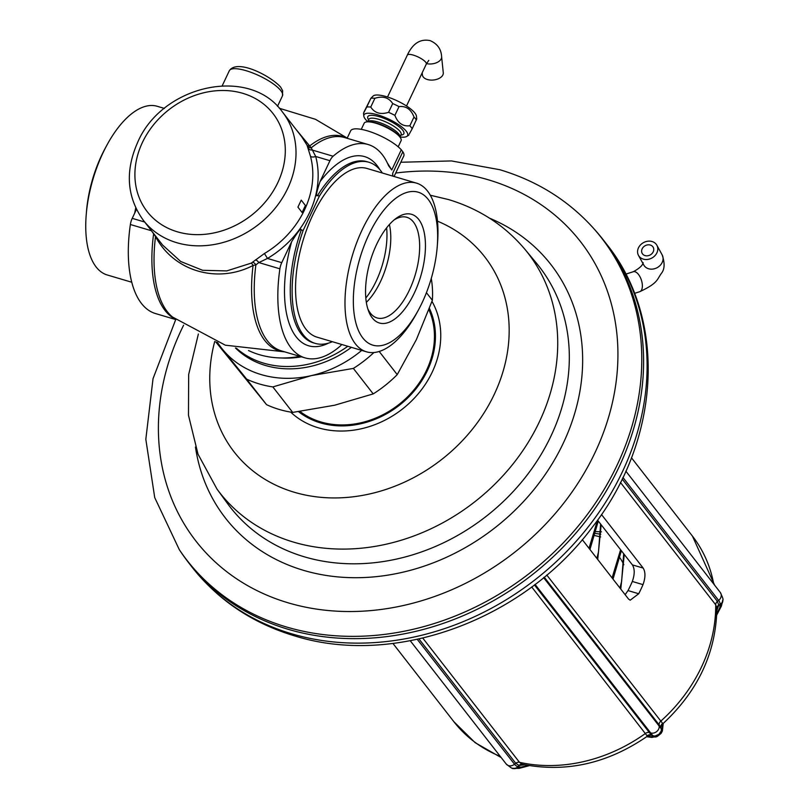 <?xml version="1.0" encoding="UTF-8"?>
<svg xmlns="http://www.w3.org/2000/svg" width="809" height="809" viewBox="0 0 809 809"><rect width="100%" height="100%" fill="white"/><g stroke="black" fill="none" stroke-linecap="round" stroke-linejoin="round"><path stroke-width="1.21" d="M659.183 734.451L660.589 733.793L657.687 736.129L662.045 729.87L663.127 723.539M512.471 768.206L513.321 768.388C513.533 768.995 516.091 768.58 520.996 767.165L528.166 765.445M601.481 514.524L643.165 568.07C645.582 572.034 645.531 577.555 643.013 584.634A151.131 126.962 142.1 0 1 638.716 593.745L630.181 600.207L628.532 599.044L582.288 539.654M597.558 520.136L632.395 564.884L643.165 568.07M625.124 594.676L628.017 590.58A138.531 116.385 142.1 0 0 632.325 581.469C634.802 574.37 634.822 568.848 632.395 564.884M592.946 227.663A262.571 220.594 -37.9 0 1 584.988 517.578A262.571 220.594 -37.9 0 1 286.477 626.985A262.571 220.594 142.1 0 1 179.315 549.685L180.801 551.9A262.753 220.746 -37.9 0 0 188.527 562.579A262.753 220.746 -37.9 0 0 288.044 629.26A262.753 220.746 -37.9 0 0 581.964 525.86A262.753 220.746 -37.9 0 0 603.19 239.757A262.753 220.746 -37.9 0 0 594.726 229.645L592.946 227.663C567.948 200.157 536.903 180.842 499.82 169.718L451.452 160.93L400.799 162.255M299.997 411.468A83.964 70.535 -37.9 0 0 388.684 411.538A83.964 70.535 -37.9 0 0 434.241 330.921A83.964 70.535 -37.9 0 0 428.922 309.786M431.268 278.417A113.341 95.229 142.1 0 1 432.36 300.301L416.413 339.537L397.229 374.628A113.341 95.229 142.1 0 1 373.212 393.902L334.572 405.238L292.696 412.408L272.845 386.914A113.341 95.229 142.1 0 1 246.705 379.168L216.772 342.268M379.199 351.47L397.229 374.628M426.424 292.676L432.36 300.301M373.9 352.532A113.341 95.229 142.1 0 1 353.361 368.408L311.495 375.588L272.845 386.914M353.361 368.408L373.212 393.902M246.705 379.168L266.555 404.662A113.341 95.229 -37.9 0 0 292.696 412.408M266.555 404.662L215.75 341.883M361.714 350.398A104.948 88.171 142.1 0 1 311.495 375.588A104.948 88.171 -37.9 0 1 222.404 349.185A104.948 88.171 142.1 0 1 217.611 342.571M235.439 347.961A94.451 79.353 -37.9 0 0 351.379 347.334M236.339 348.173A94.451 79.353 -37.9 0 0 347.819 346.282M281.036 357.962A88.161 74.064 -37.9 0 0 301.464 356.82M299.856 356.344A92.357 77.593 142.1 0 1 248.515 350.519M264.432 253.51L251.296 263.117L226.722 270.914L202.624 270.297L180.69 261.479L162.548 244.996L143.345 220.321A88.161 74.064 -37.9 0 0 218.258 243.701A88.161 74.064 -37.9 0 0 287.741 188.345A88.161 74.064 142.1 0 0 282.462 112.016L301.676 136.681L307.046 145.185L310.444 156.177A88.161 74.064 142.1 0 1 310.676 157.047A88.161 74.064 142.1 0 1 264.432 253.51L267.486 258.445L258.819 262.571L255.887 264.867L253.075 265.463C217.267 284.07 173.611 271.126 155.53 236.552L151.293 230.535M302.121 212.524L297.924 207.134L301.231 200.126L305.428 205.516L302.121 212.524A98.658 45.86 -73.5 0 1 305.428 205.516M255.492 259.861A4.197 2.114 -130.2 0 1 258.819 262.571L279.894 268.821A111.248 51.715 106.5 0 0 305.003 357.871A111.248 51.715 106.5 0 0 340.124 346.191A10.497 4.874 106.5 0 0 341.681 344.462M310.444 156.177A4.197 2.144 164.9 0 0 315.692 156.471A92.357 77.593 142.1 0 1 267.486 258.445L281.744 262.662A10.497 4.874 106.5 0 0 279.894 268.821M136.458 209.4L132.231 218.349A10.497 4.874 -73.5 0 0 130.37 224.508A111.248 51.715 106.5 0 0 155.49 313.548L175.725 319.555L153.032 378.663L145.822 439.297L154.721 497.586L179.315 549.685M295.689 128.995L311.222 147.825L315.692 156.471L329.941 160.698L320.071 181.58C316.4 192.38 315.561 197.042 317.532 195.545A94.451 43.908 -73.5 0 1 367.023 161.709L368.884 162.255A94.451 43.908 -73.5 0 1 382.374 173.015M281.744 262.662L291.614 241.79C297.793 231.738 301.019 227.784 301.282 229.928L303.142 230.474L319.393 196.102L317.532 195.545M388.593 165.714A111.248 51.715 -73.5 0 0 368.226 144.548A111.248 51.715 -73.5 0 0 333.116 156.228A10.497 4.874 106.5 0 0 329.941 160.698M308.219 148.33A4.197 3.549 163 0 0 312.041 149.989L333.116 156.228M135.74 207.893A94.451 43.908 106.5 0 0 134.688 213.151M86.189 215.154L86.472 211.675A79.757 37.072 106.5 0 1 101.651 155.308A79.757 37.072 -73.5 0 1 105.332 148.047L106.99 144.973A87.969 40.895 -73.5 0 0 102.935 152.982A87.969 40.895 106.5 0 0 86.189 215.154A87.969 40.895 106.5 0 0 107.243 274.979L131.756 282.24M106.99 144.973A87.969 40.895 -73.5 0 1 157.249 106.292L164.399 108.416M418.981 638.968L515.758 763.281L519.054 765.466L524.808 764.798M422.773 638.099L519.479 762.311L522.422 764.293C566.067 772.898 607.721 763.534 647.372 736.2L531.705 586.96M648.393 735.694L651.316 735.068L649.384 732.57A4.197 3.529 -37.9 0 0 645.653 733.318A151.131 126.962 -37.9 0 1 519.479 762.311A4.197 3.529 142.1 0 0 515.758 763.281L514.534 764.262A24.139 11.225 106.5 0 0 518.033 766.568A6.3 5.572 101.3 0 1 513.321 768.388L513.027 768.307M544.214 577.161L661.024 727.271L662.045 724.884M546.773 575.027L662.905 723.731L661.883 725.319L661.974 723.994M543.618 577.646L659.224 726.138L659.113 724.753A4.197 3.529 142.1 0 1 660.64 721.284A151.131 126.962 -37.9 0 0 715.692 604.808L716.895 608.024C716.167 652.357 698.177 690.926 662.905 723.731M716.895 610.461L718.746 605.172L717.421 601.4A4.197 3.529 -37.9 0 0 715.692 604.808L620.442 482.457M716.825 613.758L719.889 607.519C722.225 603.463 723.195 601.036 722.791 600.248L722.811 600.025C723.539 599.965 722.7 597.436 720.283 592.441A6.3 5.289 142.1 0 1 718.655 600.42A24.139 11.457 -4.5 0 1 720.03 604.424L718.746 605.172A4.197 3.691 2.3 0 0 716.895 608.085M722.811 600.025L722.801 600.227A6.3 5.532 -177.3 0 1 720.03 604.424L719.889 607.519A4.197 3.287 21 0 0 721.456 605.951L722.761 599.944M646.755 736.635L653.541 736.706L659.568 734.006A6.3 6.159 143.8 0 0 661.246 728.778L662.045 729.87A4.197 4.176 49.7 0 1 660.589 733.793L660.64 733.753M535.073 584.422L652.742 735.603A6.3 6.159 143.8 0 0 658.213 735.088L658.728 734.815M367.782 308.755A52.474 24.391 106.5 0 0 377.014 317.917A52.474 24.391 106.5 0 0 409.415 290.067A52.474 24.391 -73.5 0 0 406.846 217.297A52.474 24.391 -73.5 0 0 394.104 219.937M376.61 244.409A56.67 26.343 -73.5 0 1 395.945 218.481A56.67 26.343 -73.5 0 1 423.795 230.707A56.67 26.343 -73.5 0 1 414.38 292.919A56.67 26.343 106.5 0 1 368.53 310.98A56.67 26.343 106.5 0 1 376.61 244.409M437.254 246.421A79.757 37.072 -73.5 0 0 416.21 191.733A79.757 37.072 -73.5 0 0 368.914 234.519A79.757 37.072 106.5 0 0 361.38 335.957A79.757 37.072 106.5 0 0 418.395 310.059A79.757 37.072 106.5 0 0 422.076 302.799A79.757 37.072 -73.5 0 0 437.254 246.421L437.527 242.943A87.969 40.895 -73.5 0 0 416.473 183.127L367.043 168.474A87.969 40.895 -73.5 0 0 312.729 215.164A87.969 40.895 106.5 0 0 317.037 337.161L366.477 351.814A87.969 40.895 106.5 0 0 416.726 313.123L418.395 310.059M416.473 183.127A87.969 40.895 -73.5 0 0 362.159 229.817A87.969 40.895 106.5 0 0 366.477 351.814M303.142 230.474A94.451 43.908 106.5 0 0 315.197 343.38A94.451 43.908 106.5 0 0 332.368 341.701M319.393 196.102A94.451 43.908 -73.5 0 1 368.884 162.255M388.593 165.724L391.758 169.971L401.294 149.796L402.842 151.789L392.678 173.288L392.648 176.069M401.294 149.796A29.387 8.211 -154.7 0 0 372.909 132.696A29.387 8.211 -154.7 0 0 350.631 130.866L347.263 137.995M394.074 176.483L403.772 155.985A29.387 8.211 -154.7 0 0 402.842 151.789M387.39 163.034L391.758 169.971M392.668 173.298L392.871 176.129M361.259 129.359L364.151 123.231A20.427 5.703 25.3 0 1 367.903 121.825A20.427 5.703 25.3 0 1 375.811 123.221A20.427 5.703 25.3 0 1 399.798 136.893A20.427 5.703 25.3 0 1 401.082 140.685L398.19 146.813M367.741 121.684A24.139 6.745 25.3 0 1 365.324 119.125A24.139 6.745 25.3 0 1 363.817 116.061A24.139 6.745 25.3 0 1 381.312 116.031A24.139 6.745 25.3 0 1 406.3 131.27A24.139 6.745 25.3 0 1 406.846 136.397A24.139 6.745 25.3 0 1 400 136.933M363.817 116.061L363.514 113.24L366.76 107.021A27.284 7.625 25.3 0 1 370.744 107.051C374.668 113.088 380.604 114.848 388.563 112.33A27.284 7.625 25.3 0 1 394.893 115.353C397.856 123.11 402.842 126.588 409.85 125.779A27.284 7.625 25.3 0 1 411.215 127.337A27.284 7.625 25.3 0 1 412.185 128.773L409.334 133.92M412.185 128.773L416.726 118.943L416.423 116.122A24.139 6.745 25.3 0 0 414.916 113.058A24.139 6.745 25.3 0 0 393.609 99.244A24.139 6.745 25.3 0 0 373.394 95.786L370.896 98.263A27.284 7.625 25.3 0 1 374.891 98.293C382.849 95.775 388.785 97.535 392.709 103.572A27.284 7.625 25.3 0 1 399.029 106.606C406.037 105.797 411.023 109.266 413.996 117.022A27.284 7.625 25.3 0 1 415.351 118.579A27.284 7.625 25.3 0 1 416.332 120.025M409.85 125.779L413.996 117.022M363.908 112.158L370.896 98.263L366.76 107.021M394.893 115.353L399.029 106.606M388.563 112.33L392.709 103.572M370.744 107.051L374.891 98.293M597.497 520.227L589.013 548.29M620.604 549.726L612.089 577.929M601.168 524.768L597.709 559.464M624.245 554.408L620.786 589.104M596.021 531.594L601.481 531.847M652.762 246.634A6.3 5.269 151.2 0 1 653.207 247.301A6.3 5.269 151.2 0 1 650.628 254.704A6.3 5.269 151.2 0 1 642.609 254.016A6.3 5.269 151.2 0 1 642.164 253.359A6.3 5.269 151.2 0 1 644.743 245.956A6.3 5.269 151.2 0 1 652.762 246.634M639.231 256.483A10.497 8.778 -28.8 0 0 652.59 257.616A10.497 8.778 -28.8 0 0 656.888 245.279A10.497 8.778 -28.8 0 0 656.15 244.176A10.497 8.778 -28.8 0 0 642.781 243.044A10.497 8.778 -28.8 0 0 638.483 255.381A10.497 8.778 -28.8 0 0 639.231 256.483M426.535 63.628A10.497 6.169 174.1 0 0 441.613 56.681L443.281 72.79A10.497 6.169 174.1 0 1 438.225 78.817A10.497 6.169 174.1 0 1 427.364 79.515A10.497 6.169 174.1 0 1 422.409 74.954L422.187 72.81M417.272 639.332L514.534 764.262A6.3 5.289 142.1 0 1 506.222 764.03C510.863 767.751 513.078 769.177 512.876 768.307M713.71 583.997A151.131 126.962 -37.9 0 0 692.453 536.134L714.59 585.119M192.016 567.079A262.753 220.746 -37.9 0 0 291.533 633.75A262.753 220.746 142.1 0 0 585.463 530.35A262.753 220.746 142.1 0 0 606.689 244.247C667.536 319.848 660.326 440.308 592.643 526.801C524.131 619.542 395.156 667.465 294.446 635.844C252.368 623.163 218.218 600.238 192.016 567.079L188.527 562.579M395.692 173.055A243.691 204.728 142.1 0 1 488.161 179.75A243.691 204.728 -37.9 0 1 595.03 452.605A243.691 204.728 -37.9 0 1 288.166 602.826A243.691 204.728 142.1 0 1 183.603 325.218M195.454 447.013A206.275 173.298 142.1 0 0 303.527 570.345A206.275 173.298 -37.9 0 0 558.938 451.857A206.275 173.298 -37.9 0 0 489.455 218.137M524.92 249.303A195.202 163.994 -37.9 0 1 513.563 463.274A195.202 163.994 -37.9 0 1 293.576 542.121A195.202 163.994 142.1 0 1 216.974 489.051L227.562 503.592A195.788 164.48 142.1 0 0 304.396 556.825A195.788 164.48 -37.9 0 0 525.031 477.735A195.788 164.48 -37.9 0 0 536.428 263.137L524.92 249.303C504.705 225.357 479.221 208.773 448.469 199.55L430.307 195.232M214.729 341.479A158.786 133.404 142.1 0 0 294.314 492.266A158.786 133.404 -37.9 0 0 490.911 401.072A158.786 133.404 -37.9 0 0 437.487 221.16M431.986 301.383A90.477 76.016 -37.9 0 1 415.998 396.359A90.477 76.016 -37.9 0 1 318.331 427.809A90.477 76.016 142.1 0 1 290.643 412.084M298.551 411.67A85.006 71.414 142.1 0 0 320.415 422.864A85.006 71.414 -37.9 0 0 410.224 395.419A85.006 71.414 -37.9 0 0 429.437 308.401M251.296 263.117A4.197 1.254 -116 0 1 253.075 265.463A111.743 51.938 106.5 0 0 283.696 351.551M155.743 236.258A4.197 1.719 -28.6 0 1 155.53 236.552A111.743 51.938 106.5 0 0 172.519 317.027L225.306 345.18L284.768 351.875M252.711 262.197A4.197 2.205 -128.3 0 1 255.887 264.867A111.248 51.715 106.5 0 0 281.421 350.884L305.003 357.871M154.104 234.145L153.528 234.529A111.248 51.715 106.5 0 0 174.734 318.786M130.37 224.508L151.445 230.747M346.919 138.228A111.743 51.938 106.5 0 0 309.473 146.136A4.197 2.74 153.3 0 1 307.046 145.185M307.521 146.257A4.197 3.58 159 0 0 311.222 147.825A111.248 51.715 106.5 0 1 344.654 137.56L368.226 144.548M132.231 218.349L144.68 222.04M222.232 85.744L229.331 70.717A29.387 8.211 25.3 0 1 252.661 72.952A29.387 8.211 25.3 0 1 280.844 90.669A29.387 8.211 25.3 0 1 282.472 95.836L277.497 106.343M386.611 227.855A55.204 25.655 106.5 0 1 376.185 281.107A55.204 25.655 -73.5 0 1 365.81 298.025M392.941 643.438L453.96 721.81A151.131 126.962 -37.9 0 0 500.245 756.344M519.054 768.388A4.197 3.337 82.2 0 0 520.996 767.165L518.033 766.568L519.054 765.466A4.197 3.721 101.8 0 1 522.432 764.293M657.697 736.119L657.636 736.16A4.197 4.166 52.6 0 1 653.541 736.706L651.316 735.068A4.197 4.106 -36.8 0 0 647.392 735.593M662.389 723.559A4.197 4.106 144.4 0 0 661.024 727.271L661.246 728.778L659.224 726.138A6.3 5.289 142.1 0 1 650.719 732.964L649.384 732.57L534.436 584.917M622.91 477.441L718.655 600.42L717.421 601.4L622.151 479.019M632.325 581.469L643.013 584.634M638.716 593.745L628.017 590.58M366.335 302.354A52.474 24.391 -73.5 0 0 380.533 281.502A52.474 24.391 106.5 0 0 389.402 224.518M301.282 229.928A94.451 43.908 106.5 0 0 313.336 342.824L315.197 343.38M291.614 241.79A98.658 45.86 106.5 0 0 328.464 343.127M320.071 181.58A98.658 45.86 -73.5 0 1 379.876 169.698M367.903 121.825L369.369 121.815A18.89 5.279 25.3 0 1 376.691 123.11A18.89 5.279 25.3 0 1 398.867 135.76L399.798 136.893M401.082 134.648A17.838 4.985 25.3 0 0 379.006 119.388A17.838 4.985 25.3 0 0 368.823 119.398L367.67 121.825A17.838 4.985 25.3 0 1 377.783 121.977A17.838 4.985 25.3 0 1 399.929 137.065L401.122 134.547M368.621 119.823A19.942 5.572 25.3 0 1 379.168 116.668A19.942 5.572 25.3 0 1 400.01 127.458A19.942 5.572 25.3 0 1 400.88 135.073M142.394 142.505A79.757 67.005 142.1 0 1 242.831 93.338A79.757 67.005 142.1 0 1 277.811 182.642A79.757 67.005 -37.9 0 1 177.373 231.809A79.757 67.005 -37.9 0 1 142.394 142.505M623.84 564.702A80.738 67.825 -37.9 0 0 619.937 557.836M595.515 533.495A100.538 84.47 142.1 0 1 600.794 534.253M625.812 274.13L633.295 271.723A10.497 5.137 72.1 0 1 638.341 274.261A10.497 5.137 72.1 0 1 642.316 284.637A10.497 5.137 72.1 0 1 639.727 291.705L634.499 293.384M638.483 255.381L643.772 264.998A10.497 8.778 -28.8 0 0 644.51 266.11A10.497 8.778 -28.8 0 0 657.879 267.243A10.497 8.778 -28.8 0 0 662.166 254.906C664.907 263.026 664.715 269.104 661.58 273.139C656.807 279.489 658.395 282.968 639.727 291.705M387.531 96.999L407.332 55.123A10.497 2.933 25.3 0 1 413.318 55.113A10.497 2.933 25.3 0 1 426.303 64.093L406.512 105.979M529.359 765.648L519.044 768.388L512.886 768.317M631.445 457.763L692.453 536.134M606.689 244.247L603.19 239.757M198.367 334.026L188.669 374.516L188.477 415.27L198.023 454.193L216.974 489.051M279.307 108.264L315.48 119.307L347.991 138.551M229.331 70.717C237.3 58.541 270.803 76.026 280.592 87.038L282.644 90.669L282.472 95.836M660.66 733.733L662.369 731.083L663.208 723.458M625.842 471.141L720.283 592.441M716.774 614.951L721.446 605.971M646.634 736.726L651.882 737.424L657.545 736.23M647.625 735.442L648.909 735.593L647.372 736.2M410.254 640.748L506.222 764.03M501.206 757.578L475.116 742.652L453.96 721.81M406.846 136.397L408.96 135.002M282.462 112.016C249.506 65.398 161.861 85.026 137.601 142.505C124.92 171.255 126.841 197.194 143.345 220.321M594.908 535.588L600.662 536.923M589.943 549.483L598.286 521.067M613.02 579.123L621.363 550.707M600.612 524.05L598.488 552.011L596.86 558.372M623.688 553.7L621.636 581.347L619.947 588.022M643.195 262.743C642.568 265.483 639.272 268.477 633.295 271.723M662.166 254.906L656.888 245.279M428.79 60.362L426.303 64.093M441.613 56.681C441.208 49.137 437.396 43.787 430.166 40.632C420.377 38.579 412.762 43.413 407.332 55.123"/></g></svg>
